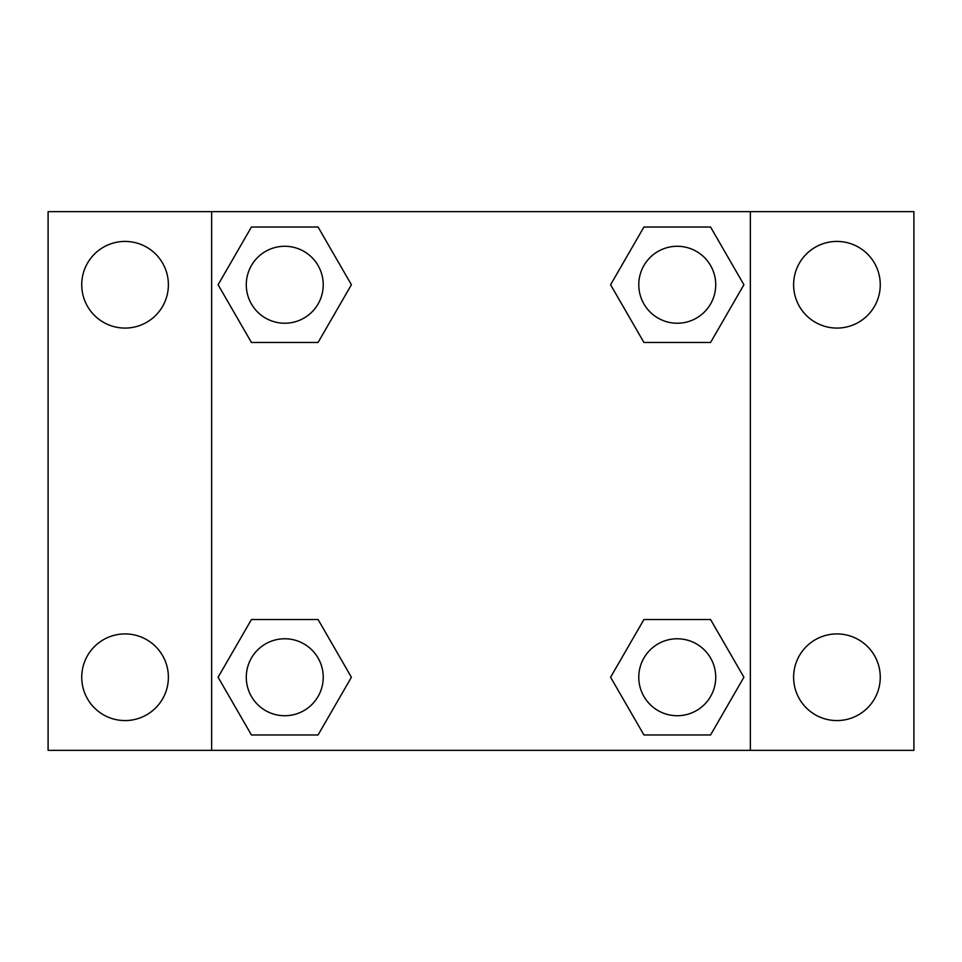 <?xml version="1.0" encoding="UTF-8"?>
<svg xmlns="http://www.w3.org/2000/svg" width="962" height="962" viewBox="0 0 962 962"><rect width="100%" height="100%" fill="white"/><g stroke="black" fill="none" stroke-linecap="round" stroke-linejoin="round"><path stroke-width="1.44" d="M125.06 720.574A43.326 43.326 0 0 0 162.578 655.579A43.326 43.326 0 0 0 87.542 655.579A43.326 43.326 0 0 0 125.06 720.574M836.94 720.574A43.326 43.326 0 0 0 874.458 655.579A43.326 43.326 0 0 0 799.422 655.579A43.326 43.326 0 0 0 836.94 720.574M836.94 328.078A43.326 43.326 0 0 0 874.458 263.083A43.326 43.326 0 0 0 799.422 263.083A43.326 43.326 0 0 0 836.94 328.078M125.06 328.078A43.326 43.326 0 0 0 162.578 263.083A43.326 43.326 0 0 0 87.542 263.083A43.326 43.326 0 0 0 125.06 328.078M913.9 750.36L48.1 750.36L48.1 211.64L913.9 211.64L913.9 750.36M251.431 619.528L318.073 619.528L351.407 677.248L318.073 734.968L251.431 734.968L218.097 677.248L251.431 619.528L318.073 619.528L251.431 619.528M643.927 227.032L710.569 227.032L743.903 284.752L710.569 342.472L643.927 342.472L610.593 284.752L643.927 227.032L710.569 227.032L643.927 227.032M211.64 750.36L211.64 211.64M750.36 211.64L750.36 750.36M251.431 227.032L318.073 227.032L351.407 284.752L318.073 342.472L251.431 342.472L218.097 284.752L251.431 227.032L318.073 227.032L251.431 227.032M643.927 619.528L710.569 619.528L743.903 677.248L710.569 734.968L643.927 734.968L610.593 677.248L643.927 619.528L710.569 619.528L643.927 619.528M710.569 734.968L643.927 734.968L710.569 734.968M715.728 677.248A38.48 38.48 0 0 0 658.008 643.927A38.48 38.48 0 0 0 658.008 710.569A38.48 38.48 0 0 0 715.728 677.248M318.073 734.968L251.431 734.968L318.073 734.968M323.232 677.248A38.48 38.48 0 0 0 265.512 643.927A38.48 38.48 0 0 0 265.512 710.569A38.48 38.48 0 0 0 323.232 677.248M710.569 342.472L643.927 342.472L710.569 342.472M715.728 284.752A38.48 38.48 0 0 0 658.008 251.431A38.48 38.48 0 0 0 658.008 318.073A38.48 38.48 0 0 0 715.728 284.752M318.073 342.472L251.431 342.472L318.073 342.472M323.232 284.752A38.48 38.48 0 0 0 265.512 251.431A38.48 38.48 0 0 0 265.512 318.073A38.48 38.48 0 0 0 323.232 284.752"/></g></svg>
